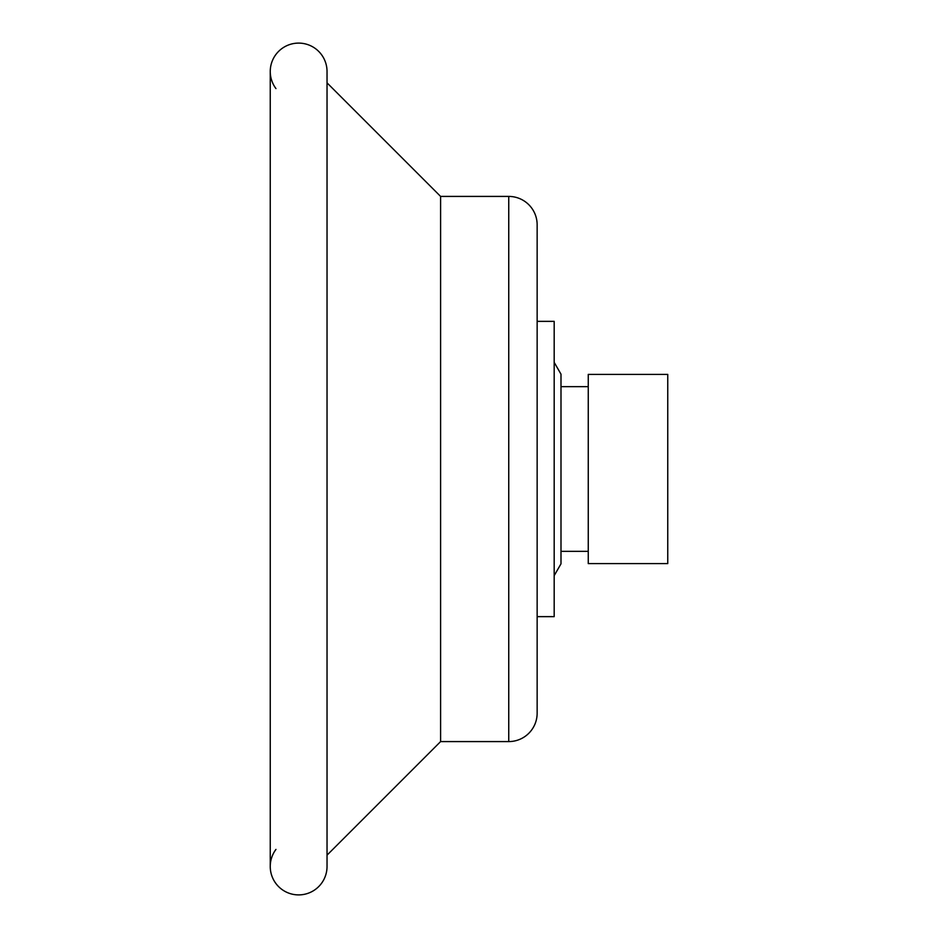 <?xml version="1.0" encoding="UTF-8"?>
<svg xmlns="http://www.w3.org/2000/svg" width="938" height="938" viewBox="0 0 938 938"><rect width="100%" height="100%" fill="white"/><g stroke="black" fill="none" stroke-linecap="round" stroke-linejoin="round"><path stroke-width="1.41" d="M537.146 616.641L554.182 616.641L554.182 321.359L537.146 321.359M537.146 224.815A28.398 28.398 0 0 0 508.748 196.417A28.398 28.398 0 0 1 537.146 224.815A28.398 28.398 0 0 0 508.748 196.417A28.398 28.398 0 0 1 537.146 224.815L537.146 713.185A28.398 28.398 0 0 1 508.748 741.583L440.602 741.583L327.034 855.151M508.748 741.583L508.748 196.417L440.602 196.417L327.034 82.849M440.602 196.417L440.602 741.583M327.034 71.487A28.398 28.398 0 0 0 298.636 43.101A28.398 28.398 0 0 0 270.25 71.487A28.398 28.398 0 0 1 298.636 43.101A28.398 28.398 0 0 1 327.034 71.487L327.034 866.513A28.398 28.398 0 0 1 298.636 894.899A28.398 28.398 0 0 1 275.96 849.418A28.398 28.398 0 0 0 298.636 894.899A28.398 28.398 0 0 0 327.034 866.513A28.398 28.398 0 0 1 298.636 894.899A28.398 28.398 0 0 1 270.25 866.513L270.25 71.487A28.398 28.398 0 0 0 275.96 88.582M667.75 563.609L667.75 374.391L588.255 374.391L588.255 563.609L667.75 563.609M560.994 551.345L588.255 551.345M560.994 386.655L588.255 386.655M554.182 575.639L560.994 563.832L560.994 374.168L554.182 362.361"/></g></svg>
